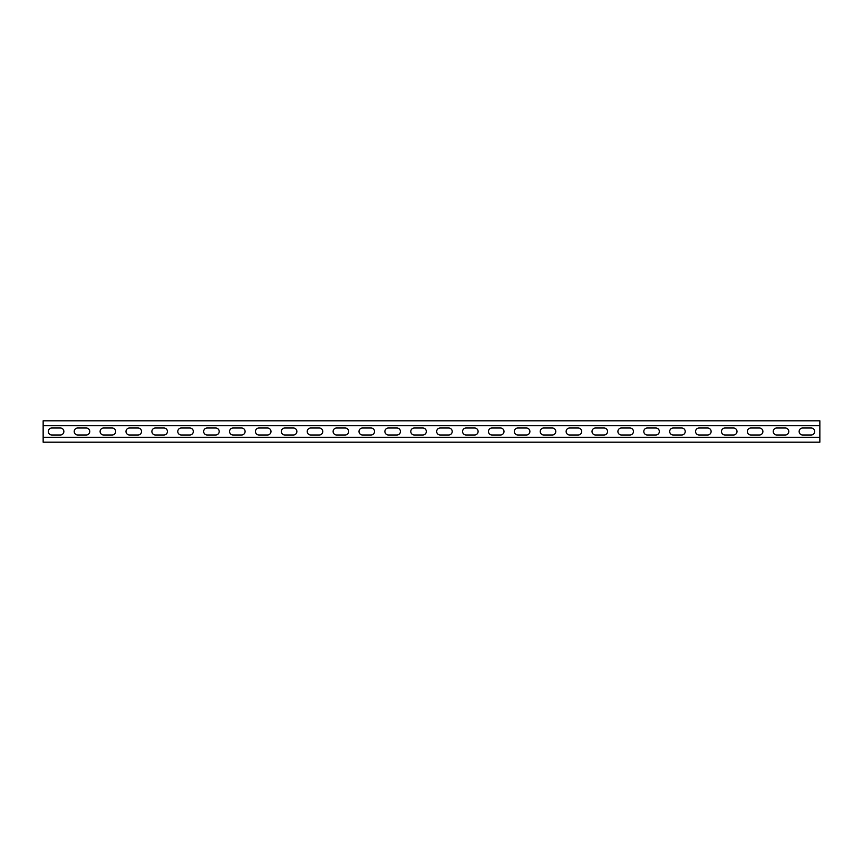 <?xml version="1.0" encoding="UTF-8"?>
<svg xmlns="http://www.w3.org/2000/svg" width="863" height="863" viewBox="0 0 863 863"><rect width="100%" height="100%" fill="white"/><g stroke="black" fill="none" stroke-linecap="round" stroke-linejoin="round"><path stroke-width="1.29" d="M43.15 437.271L819.85 437.271L819.85 442.19L43.15 442.19L43.15 420.81L819.85 420.81L819.85 425.729L43.15 425.729M819.85 437.271L819.85 425.729M776.743 434.995A3.495 3.495 0 0 1 773.248 431.5A3.495 3.495 0 0 1 776.743 428.005L785.287 428.005A3.495 3.495 0 0 1 788.782 431.5A3.495 3.495 0 0 1 785.287 434.995L776.743 434.995M724.963 434.995A3.495 3.495 0 0 1 721.468 431.5A3.495 3.495 0 0 1 724.963 428.005L733.507 428.005A3.495 3.495 0 0 1 737.002 431.5A3.495 3.495 0 0 1 733.507 434.995L724.963 434.995M673.183 434.995A3.495 3.495 0 0 1 669.688 431.5A3.495 3.495 0 0 1 673.183 428.005L681.727 428.005A3.495 3.495 0 0 1 685.222 431.5A3.495 3.495 0 0 1 681.727 434.995L673.183 434.995M621.403 434.995A3.495 3.495 0 0 1 617.908 431.5A3.495 3.495 0 0 1 621.403 428.005L629.947 428.005A3.495 3.495 0 0 1 633.442 431.5A3.495 3.495 0 0 1 629.947 434.995L621.403 434.995M569.623 434.995A3.495 3.495 0 0 1 566.128 431.5A3.495 3.495 0 0 1 569.623 428.005L578.167 428.005A3.495 3.495 0 0 1 581.662 431.5A3.495 3.495 0 0 1 578.167 434.995L569.623 434.995M517.843 434.995A3.495 3.495 0 0 1 514.348 431.5A3.495 3.495 0 0 1 517.843 428.005L526.387 428.005A3.495 3.495 0 0 1 529.882 431.5A3.495 3.495 0 0 1 526.387 434.995L517.843 434.995M466.063 434.995A3.495 3.495 0 0 1 462.568 431.5A3.495 3.495 0 0 1 466.063 428.005L474.607 428.005A3.495 3.495 0 0 1 478.102 431.5A3.495 3.495 0 0 1 474.607 434.995L466.063 434.995M414.283 434.995A3.495 3.495 0 0 1 410.788 431.5A3.495 3.495 0 0 1 414.283 428.005L422.827 428.005A3.495 3.495 0 0 1 426.322 431.5A3.495 3.495 0 0 1 422.827 434.995L414.283 434.995M362.503 434.995A3.495 3.495 0 0 1 359.008 431.5A3.495 3.495 0 0 1 362.503 428.005L371.047 428.005A3.495 3.495 0 0 1 374.542 431.5A3.495 3.495 0 0 1 371.047 434.995L362.503 434.995M310.723 434.995A3.495 3.495 0 0 1 307.228 431.5A3.495 3.495 0 0 1 310.723 428.005L319.267 428.005A3.495 3.495 0 0 1 322.762 431.5A3.495 3.495 0 0 1 319.267 434.995L310.723 434.995M258.943 434.995A3.495 3.495 0 0 1 255.448 431.5A3.495 3.495 0 0 1 258.943 428.005L267.487 428.005A3.495 3.495 0 0 1 270.982 431.5A3.495 3.495 0 0 1 267.487 434.995L258.943 434.995M207.163 434.995A3.495 3.495 0 0 1 203.668 431.5A3.495 3.495 0 0 1 207.163 428.005L215.707 428.005A3.495 3.495 0 0 1 219.202 431.5A3.495 3.495 0 0 1 215.707 434.995L207.163 434.995M155.383 434.995A3.495 3.495 0 0 1 151.888 431.5A3.495 3.495 0 0 1 155.383 428.005L163.927 428.005A3.495 3.495 0 0 1 167.422 431.5A3.495 3.495 0 0 1 163.927 434.995L155.383 434.995M103.603 434.995A3.495 3.495 0 0 1 100.108 431.5A3.495 3.495 0 0 1 103.603 428.005L112.147 428.005A3.495 3.495 0 0 1 115.642 431.5A3.495 3.495 0 0 1 112.147 434.995L103.603 434.995M51.823 434.995A3.495 3.495 0 0 1 48.328 431.5A3.495 3.495 0 0 1 51.823 428.005L60.367 428.005A3.495 3.495 0 0 1 63.862 431.5A3.495 3.495 0 0 1 60.367 434.995L51.823 434.995M77.713 434.995A3.495 3.495 0 0 1 74.218 431.5A3.495 3.495 0 0 1 77.713 428.005L86.257 428.005A3.495 3.495 0 0 1 89.752 431.5A3.495 3.495 0 0 1 86.257 434.995L77.713 434.995M129.493 434.995A3.495 3.495 0 0 1 125.998 431.5A3.495 3.495 0 0 1 129.493 428.005L138.037 428.005A3.495 3.495 0 0 1 141.532 431.5A3.495 3.495 0 0 1 138.037 434.995L129.493 434.995M181.273 434.995A3.495 3.495 0 0 1 177.778 431.5A3.495 3.495 0 0 1 181.273 428.005L189.817 428.005A3.495 3.495 0 0 1 193.312 431.5A3.495 3.495 0 0 1 189.817 434.995L181.273 434.995M233.053 434.995A3.495 3.495 0 0 1 229.558 431.5A3.495 3.495 0 0 1 233.053 428.005L241.597 428.005A3.495 3.495 0 0 1 245.092 431.5A3.495 3.495 0 0 1 241.597 434.995L233.053 434.995M284.833 434.995A3.495 3.495 0 0 1 281.338 431.5A3.495 3.495 0 0 1 284.833 428.005L293.377 428.005A3.495 3.495 0 0 1 296.872 431.5A3.495 3.495 0 0 1 293.377 434.995L284.833 434.995M336.613 434.995A3.495 3.495 0 0 1 333.118 431.5A3.495 3.495 0 0 1 336.613 428.005L345.157 428.005A3.495 3.495 0 0 1 348.652 431.5A3.495 3.495 0 0 1 345.157 434.995L336.613 434.995M388.393 434.995A3.495 3.495 0 0 1 384.898 431.5A3.495 3.495 0 0 1 388.393 428.005L396.937 428.005A3.495 3.495 0 0 1 400.432 431.5A3.495 3.495 0 0 1 396.937 434.995L388.393 434.995M440.173 434.995A3.495 3.495 0 0 1 436.678 431.5A3.495 3.495 0 0 1 440.173 428.005L448.717 428.005A3.495 3.495 0 0 1 452.212 431.5A3.495 3.495 0 0 1 448.717 434.995L440.173 434.995M491.953 434.995A3.495 3.495 0 0 1 488.458 431.5A3.495 3.495 0 0 1 491.953 428.005L500.497 428.005A3.495 3.495 0 0 1 503.992 431.5A3.495 3.495 0 0 1 500.497 434.995L491.953 434.995M543.733 434.995A3.495 3.495 0 0 1 540.238 431.5A3.495 3.495 0 0 1 543.733 428.005L552.277 428.005A3.495 3.495 0 0 1 555.772 431.5A3.495 3.495 0 0 1 552.277 434.995L543.733 434.995M595.513 434.995A3.495 3.495 0 0 1 592.018 431.5A3.495 3.495 0 0 1 595.513 428.005L604.057 428.005A3.495 3.495 0 0 1 607.552 431.5A3.495 3.495 0 0 1 604.057 434.995L595.513 434.995M647.293 434.995A3.495 3.495 0 0 1 643.798 431.5A3.495 3.495 0 0 1 647.293 428.005L655.837 428.005A3.495 3.495 0 0 1 659.332 431.5A3.495 3.495 0 0 1 655.837 434.995L647.293 434.995M699.073 434.995A3.495 3.495 0 0 1 695.578 431.5A3.495 3.495 0 0 1 699.073 428.005L707.617 428.005A3.495 3.495 0 0 1 711.112 431.5A3.495 3.495 0 0 1 707.617 434.995L699.073 434.995M750.853 434.995A3.495 3.495 0 0 1 747.358 431.5A3.495 3.495 0 0 1 750.853 428.005L759.397 428.005A3.495 3.495 0 0 1 762.892 431.5A3.495 3.495 0 0 1 759.397 434.995L750.853 434.995M802.633 434.995A3.495 3.495 0 0 1 799.138 431.5A3.495 3.495 0 0 1 802.633 428.005L811.177 428.005A3.495 3.495 0 0 1 814.672 431.5A3.495 3.495 0 0 1 811.177 434.995L802.633 434.995"/></g></svg>
